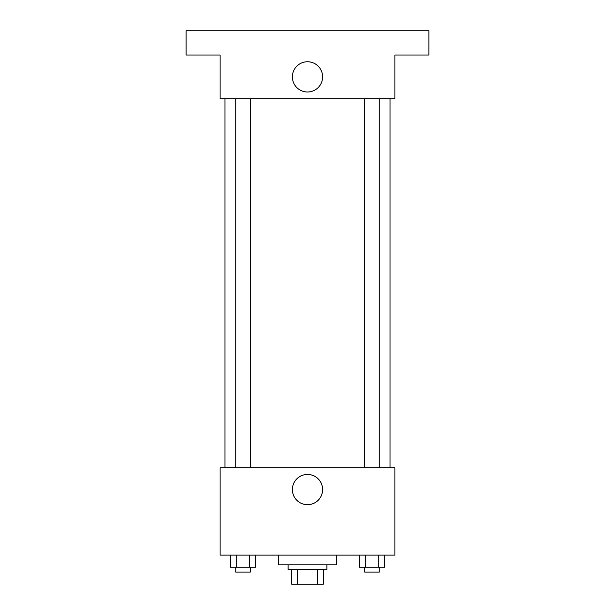 <?xml version="1.0" encoding="UTF-8"?>
<svg xmlns="http://www.w3.org/2000/svg" width="615" height="615" viewBox="0 0 615 615"><rect width="100%" height="100%" fill="white"/><g stroke="black" fill="none" stroke-linecap="round" stroke-linejoin="round"><path stroke-width="0.92" d="M317.717 569.682L317.717 584.25L291.718 584.25L291.718 569.682M317.717 584.25L323.282 584.25L323.282 569.682L323.282 584.25M326.919 564.831L326.919 569.682L288.081 569.682L288.081 564.831M297.283 569.682L297.283 584.25M278.372 555.122L278.372 564.831L336.628 564.831L336.628 555.122M394.892 555.122L220.109 555.122L220.109 467.723L394.892 467.723L394.892 555.122M322.614 489.571A15.114 15.114 0 0 1 299.943 502.663A15.114 15.114 0 0 1 299.943 476.479A15.114 15.114 0 0 1 322.614 489.571M390.041 98.723L390.041 467.723M364.695 467.723L364.695 98.723M250.305 98.723L250.305 467.723M394.892 98.723L220.109 98.723L220.109 55.027L186.122 55.027L186.122 30.75L428.878 30.75L428.878 55.027L394.892 55.027L394.892 98.723M322.614 76.875A15.114 15.114 0 0 1 299.943 89.967A15.114 15.114 0 0 1 299.943 63.783A15.114 15.114 0 0 1 322.614 76.875M384.59 555.122L384.59 567.253L359.36 567.253L359.36 555.122M378.286 555.122L378.286 567.253M365.671 555.122L365.671 567.253M379.263 567.253L379.263 572.111L364.695 572.111L364.695 567.253M255.64 555.122L255.64 567.253L230.41 567.253L230.41 555.122M249.329 555.122L249.329 567.253M236.714 555.122L236.714 567.253M250.305 567.253L250.305 572.111L235.737 572.111L235.737 567.253M224.959 98.723L224.959 467.723M379.263 467.723L379.263 98.723M235.737 98.723L235.737 467.723"/></g></svg>
